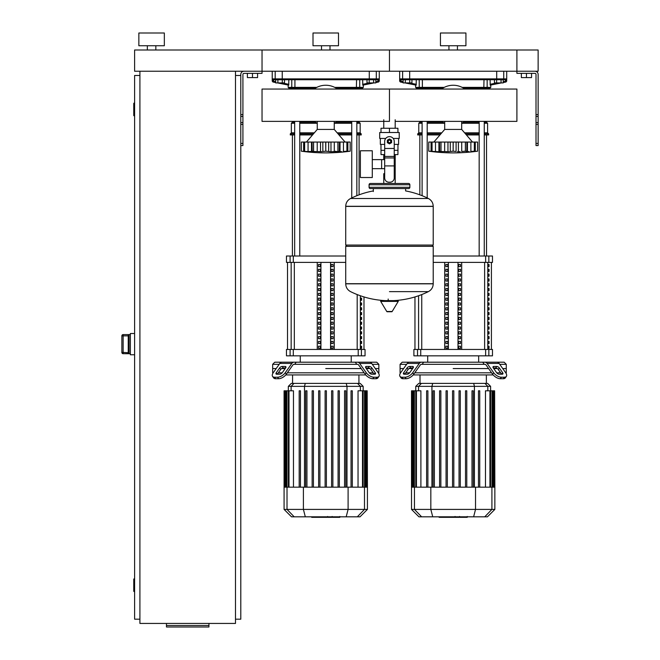 <?xml version="1.0" encoding="UTF-8"?>
<svg xmlns="http://www.w3.org/2000/svg" width="660" height="660" viewBox="0 0 660 660"><rect width="100%" height="100%" fill="white"/><g stroke="black" fill="none" stroke-linecap="round" stroke-linejoin="round"><path stroke-width="0.99" d="M538.139 143.443L538.139 74.415A3.184 3.184 0 0 0 534.955 71.23L516.904 71.23L538.139 71.23L538.139 49.995L516.904 49.995L516.904 73.351L534.955 73.351A1.064 1.064 0 0 1 536.011 74.415L536.011 145.563L538.139 145.563L538.139 143.443L536.011 143.443M521.359 73.351L521.359 77.599L531.556 77.599L531.556 73.351M526.457 73.351L526.457 77.599M240.801 143.443L240.801 74.415A3.184 3.184 0 0 1 243.986 71.23L516.904 71.23L516.904 49.995L389.466 49.995L389.466 71.23L389.466 49.995L262.036 49.995L262.036 73.351L243.986 73.351A1.064 1.064 0 0 0 242.921 74.415L242.921 145.563L240.801 145.563L240.801 143.443L242.921 143.443M257.573 73.351L257.573 77.599L247.385 77.599L247.385 73.351M252.483 73.351L252.483 77.599M501.055 82.912L503.258 82.912L503.258 79.728L501.055 79.728L501.055 82.912L496.642 82.912L496.642 79.728L494.431 79.728L494.431 82.912L496.642 82.912M373.626 82.912L375.829 82.912L375.829 79.728L373.626 79.728L373.626 82.912L369.204 82.912L369.204 79.728L367.001 79.728L367.001 82.912L369.204 82.912M409.728 82.912L411.939 82.912L411.939 79.728L409.728 79.728L409.728 82.912L405.314 82.912L405.314 79.728L403.103 79.728L403.103 82.912L405.314 82.912M282.298 82.912L284.501 82.912L284.501 79.728L282.298 79.728L282.298 82.912L277.885 82.912L277.885 79.728L275.674 79.728L275.674 82.912L277.885 82.912M139.912 71.23L139.912 623.436L235.488 623.436L235.488 71.23M235.488 75.479L240.801 75.479M235.488 619.187L240.801 619.187L240.801 145.563M134.607 591.574L134.178 591.574L134.178 578.828L134.607 578.828M134.178 578.828A0.421 0.421 0 0 0 133.757 579.257L133.757 591.154L133.757 579.257M134.178 591.574A0.421 0.421 0 0 1 133.757 591.154M134.607 115.83L134.178 115.83L134.178 103.084L134.607 103.084M134.178 103.084A0.421 0.421 0 0 0 133.757 103.513L133.757 115.409L133.757 103.513M134.178 115.83A0.421 0.421 0 0 1 133.757 115.409M133.757 103.933L133.757 114.98M139.912 75.479L134.607 75.479L134.607 619.187L139.912 619.187M133.757 579.678L133.757 590.725M208.939 625.523L208.939 627L166.46 627L166.46 625.523L208.939 625.523L208.939 623.436M166.46 623.436L166.46 625.523M128.23 335.453L128.23 352.696L123.139 352.415L123.139 353.694L129.079 353.694L128.23 352.696L128.23 335.602L129.079 334.603L123.139 334.587L121.861 335.866L123.139 335.874L123.139 334.603A1.27 1.27 180 0 0 121.861 335.874L121.861 352.415A1.27 1.27 0 0 0 123.139 353.694L130.358 353.702M123.139 334.587L130.358 334.587M134.607 333.523L130.358 333.523L130.358 354.766L134.607 354.766M395.183 119.757L395.183 128.255M395.183 154.588L395.183 173.704L394.243 173.704L395.183 173.704L395.183 183.472M383.757 119.757L383.757 128.255M383.757 154.588L383.757 159.621M384.689 173.704L383.757 173.704L384.689 173.704M372.289 168.671L384.689 168.671M372.289 159.621L381.628 159.621L381.628 168.671L381.628 159.621L384.689 159.621M360.393 164.15L360.393 177.523L372.289 177.523L372.289 150.769L360.393 150.769L360.393 164.15M385.729 138.451L379.698 138.451L379.698 132.503L399.234 132.503L399.234 138.451L393.212 138.451M394.243 154.588L397.93 154.588L397.963 150.34L394.243 150.34M387.766 141.421A1.7 1.7 0 0 0 389.466 143.121A1.7 1.7 0 0 0 391.165 141.421A1.7 1.7 0 0 0 389.466 139.722A1.7 1.7 0 0 0 387.766 141.421M388.195 141.421A1.27 1.27 0 0 1 389.466 140.143A1.27 1.27 0 0 1 390.745 141.421A1.27 1.27 0 0 1 389.466 142.692A1.27 1.27 0 0 1 388.195 141.421M391.594 142.651L389.466 143.872L387.346 142.651L387.346 140.192L389.466 138.971L391.594 140.192L391.594 142.651M394.243 165.916L394.243 177.952A4.249 4.249 0 0 1 390.002 182.201L388.938 182.201A4.249 4.249 0 0 1 384.689 177.952L384.689 165.916L394.243 165.916L394.243 141.421A4.777 4.777 0 0 0 389.466 136.645A4.777 4.777 0 0 0 384.689 141.421L384.689 165.916M384.689 150.34L380.977 150.34L380.977 144.392M381.01 150.34L381.01 154.588L384.689 154.588M384.689 144.392L380.333 144.392L380.333 138.451M398.599 138.451L398.599 144.392L394.243 144.392M381.01 132.503L381.01 128.255L397.93 128.255L397.93 132.503M389.466 132.503L389.466 128.255M433.216 206.299L345.716 206.299L433.216 206.415L345.716 206.415L345.716 245.066L433.216 245.066L433.216 206.299C433.084 202.777 431.467 200.17 428.365 198.495L350.575 198.495L428.365 198.495A87.928 87.928 0 0 0 405.611 190.913L405.611 188.57L408.581 188.57A1.27 1.27 0 0 0 409.86 187.3L409.86 184.75A1.27 1.27 0 0 0 408.581 183.472L370.351 183.472A1.27 1.27 0 0 0 369.08 184.75L409.86 184.75M373.329 191.54L373.329 188.57L370.351 188.57L408.581 188.57M431.945 245.066L433.216 246.337L433.216 283.717L345.716 283.717L433.216 283.833C433.084 287.356 431.467 289.954 428.365 291.637L389.466 291.637M433.216 246.337L345.716 246.337L345.716 283.833L433.216 283.833M388.195 299.013L388.195 300.605M381.166 300.605A0.528 0.528 0 0 0 380.713 301.405L386.768 311.495A0.528 0.528 0 0 0 387.222 311.751L391.718 311.751A0.528 0.528 0 0 0 392.172 311.495L398.227 301.405A0.528 0.528 0 0 0 397.765 300.605L381.166 300.605M345.716 246.337L346.995 245.066M383.757 183.472L383.757 173.704M409.86 187.3L369.08 187.3A1.27 1.27 0 0 0 370.351 188.57M155.843 45.746L155.843 49.995M147.345 45.746L147.345 49.995M164.34 33L164.34 45.746L138.856 45.746L138.856 33L164.34 33M134.607 49.995L262.036 49.995L262.036 71.23L134.607 71.23L134.607 49.995M395.183 121.374L516.904 121.374L516.904 89.05L389.466 89.05L389.466 121.374L262.036 121.374L262.036 89.05L389.466 89.05L389.466 121.374M461.678 121.374L461.678 129.426L444.691 129.426L433.859 142.057M473.69 151.66L476.223 151.363M469.079 151.66L466.76 151.478L467.453 151.734L466.76 151.478L466.892 142.057L467.453 142.057L467.453 151.734M460.202 151.66L457.446 151.701M449.452 151.66L439.609 151.478L440.938 151.189L440.938 142.057L439.478 142.057L439.609 151.478L438.916 151.734L428.761 151.189L428.761 142.057L432.011 142.057L432.011 151.189L432.581 151.478M446.16 151.66L446.869 151.701M437.291 151.66L437.984 151.701M429.355 151.264L430.138 151.363M432.68 151.66L433.174 151.701M432.053 151.189L432.053 142.057L438.916 142.057L438.916 151.734L439.609 151.478M438.916 142.057L439.478 142.057M441.004 151.189L441.004 142.057L447.959 142.057L447.959 151.734M453.148 151.189L450.277 151.478L450.277 142.057L453.148 142.057L453.148 151.189L453.222 142.057L458.403 142.057L458.403 151.734M447.959 142.057L450.277 142.057M456.093 142.057L456.093 151.478L453.222 151.189M465.366 151.189L461.719 151.478L461.719 142.057L465.366 142.057L465.366 151.189L465.432 142.057L466.892 142.057M458.403 142.057L461.719 142.057M466.76 151.478L465.432 151.189M474.317 151.189L470.877 151.478L470.877 142.057L474.317 142.057L474.317 151.189L474.317 142.057M467.453 142.057L470.877 142.057M474.358 142.057L477.609 142.057L477.609 151.189L472.618 151.718M472.675 151.693L473.789 151.478M428.761 142.057L428.761 151.189A176.401 176.401 0 0 0 477.609 151.189L477.609 142.057L477.609 151.189M464.904 121.374A19.965 19.965 0 0 1 461.678 123.28M444.691 123.28A19.965 19.965 0 0 1 441.466 121.374M427.202 89.05L427.202 88.217L441.474 88.217L441.474 89.042A19.965 19.965 0 0 1 464.904 89.05L464.896 88.217M334.249 121.374L334.249 129.426L317.254 129.426L306.421 142.057M345.238 151.693L346.921 151.189L346.921 142.057L350.179 142.057L350.179 151.189L345.238 151.734L348.793 151.363M341.641 151.66L339.331 151.478L340.015 151.734L339.331 151.478L339.463 142.057L340.015 142.057L340.015 151.734M332.772 151.66L336.031 151.272M328.663 142.057L328.663 151.478L325.792 151.189L325.792 142.057L330.974 142.057L330.974 151.734L328.663 151.478L330.008 151.701M322.022 151.66L312.18 151.478L313.508 151.189L313.508 142.057L312.04 142.057L312.18 151.478L308.063 151.478L311.487 151.734L311.487 142.057L312.04 142.057M318.73 151.66L319.44 151.701M306.265 151.734L301.331 151.189L303.641 151.478L303.641 142.057L304.582 142.057L304.582 151.189L306.265 151.693M305.25 151.66L305.737 151.701M301.331 142.057L301.331 151.189L301.331 142.057L303.641 142.057M304.623 151.189L304.623 142.057L308.063 142.057L308.063 151.478L305.151 151.478M308.063 142.057L311.487 142.057M312.18 151.478L311.487 151.734M313.574 151.189L313.574 142.057L320.529 142.057L320.529 151.734M325.71 151.189L322.839 151.478L322.839 142.057L325.71 142.057L325.792 151.189M320.529 142.057L322.839 142.057M339.331 151.478L330.974 151.734M330.974 142.057L337.928 142.057L337.928 151.189M338.002 151.189L338.002 142.057L339.463 142.057M346.888 151.189L343.447 151.478L343.447 142.057L346.888 142.057L346.921 151.189L346.351 151.478M340.015 142.057L343.447 142.057M337.474 121.374A19.965 19.965 0 0 1 334.249 123.28M317.254 123.28A19.965 19.965 0 0 1 314.036 121.374M299.764 89.05L299.764 88.217L314.045 88.217L314.045 89.042A19.965 19.965 0 0 1 337.474 89.05L337.466 88.217M467.057 517.324L460.103 517.324M466.736 517.324L466.736 516.813M459.079 516.813L459.079 517.324L455.07 517.324L455.128 516.813M456.935 517.324L456.935 516.813M452.026 516.813L452.026 517.324L454.633 517.324L454.633 516.813M452.026 517.324L439.114 517.324L439.114 516.813M441.326 517.324L441.326 516.813M441.68 517.324L441.68 516.813M444.46 517.324L444.46 516.813M446.143 517.324L446.143 516.813M446.869 517.324L446.869 516.813M449.023 517.324L449.023 516.813M339.628 517.324L332.673 517.324M339.306 517.324L339.306 516.813M331.642 516.813L331.642 517.324L327.64 517.324L327.69 516.813M329.497 517.324L329.497 516.813M324.596 516.813L324.596 517.324L327.203 517.324L327.203 516.813M324.596 517.324L311.685 517.324L311.685 516.813M313.896 517.324L313.896 516.813M314.251 517.324L314.251 516.813M317.031 517.324L317.031 516.813M318.706 517.324L318.706 516.813M319.44 517.324L319.44 516.813M321.593 517.324L321.593 516.813M499.736 364.32L506.278 364.32L506.278 368.569L502.747 368.569L506.278 368.569L506.278 372.817L505.741 372.817M422.128 364.32L421.385 364.32A2.12 1.502 90 0 0 420.329 364.947L413.77 374.212L412.714 372.71L419.265 363.445A4.249 3.003 -90 0 1 421.385 362.2L423.654 362.2L422.128 364.32L484.242 364.32L482.716 362.2L504.157 362.2L506.278 364.32M453.181 368.569L488.606 368.569L453.181 368.569M493.73 368.569L497.335 368.569L493.73 368.569M493.73 366.448L496.733 366.448A2.12 1.064 -144.7 0 1 499.298 367.95L502.664 372.71A2.12 1.064 -144.7 0 1 502.904 373.939A2.12 1.064 -144.7 0 1 502.227 374.212L499.224 374.212A2.12 1.064 -144.7 0 1 496.658 372.71L493.292 367.95A2.12 1.064 -144.7 0 1 493.061 366.721A2.12 1.064 -144.7 0 1 493.73 366.448L493.028 367.447M502.664 372.71L501.608 374.212L498.234 369.451A2.12 1.064 35.3 0 0 495.677 367.95L493.292 367.95M409.629 366.448L412.632 366.448A2.12 1.064 144.7 0 1 413.308 366.721A2.12 1.064 144.7 0 1 413.077 367.95L410.693 367.95A2.12 1.064 -35.3 0 0 408.127 369.451L404.761 374.212L403.697 372.71L407.072 367.95A2.12 1.064 144.7 0 1 409.629 366.448L410.693 367.95M413.077 367.95L409.703 372.71A2.12 1.064 144.7 0 1 407.146 374.212L404.143 374.212A2.12 1.064 144.7 0 1 403.466 373.939A2.12 1.064 144.7 0 1 403.697 372.71M484.976 364.32A2.12 1.502 -90 0 1 486.04 364.947A2.12 1.502 -90 0 0 484.976 364.32L484.242 364.32M505.304 377.891L506.368 376.39A6.369 3.184 -144.7 0 1 504.356 377.215L503.291 378.716A6.369 3.184 35.3 0 0 505.304 377.891M506.368 376.39A6.369 3.184 -144.7 0 0 505.667 372.71L499.117 363.445A4.249 3.003 -90 0 0 496.996 362.2L484.976 362.2A4.249 3.003 90 0 1 487.105 363.445L493.655 372.71L492.591 374.212L486.04 364.947M492.591 374.212A6.369 3.184 35.3 0 0 500.288 378.716L501.344 377.215A6.369 3.184 -144.7 0 1 493.655 372.71M501.344 377.215L504.356 377.215M500.288 378.716L503.291 378.716M421.385 362.2L409.373 362.2A4.249 3.003 90 0 0 407.253 363.445L400.694 372.71A6.369 3.184 144.7 0 0 400.001 376.39L401.065 377.891A6.369 3.184 -35.3 0 0 403.078 378.716L406.082 378.716A6.369 3.184 -35.3 0 0 413.77 374.212M403.078 378.716L402.014 377.215A6.369 3.184 144.7 0 1 400.001 376.39M402.014 377.215L405.017 377.215L406.082 378.716M412.714 372.71A6.369 3.184 144.7 0 1 405.017 377.215M411.634 362.2L402.212 362.2L400.084 364.32L406.626 364.32M482.716 362.2L423.654 362.2M400.62 372.817L400.084 372.817L400.084 368.569L403.623 368.569L400.084 368.569L400.084 364.32M409.035 368.569L412.632 368.569L409.035 368.569M500.618 372.817L496.741 372.817M491.609 372.817L414.76 372.817M409.629 372.817L405.751 372.817M413.201 374.938L493.168 374.938M421.418 383.394L418.729 383.394L415.759 386.356L490.603 386.356L487.641 383.394L421.418 383.394L418.555 386.356L418.555 390.811M433.1 390.811L433.1 487.162L433.1 390.811L434.379 390.811L434.379 487.162M439.585 390.811L439.585 487.162L439.585 390.811L440.855 390.811L440.855 487.162M446.061 390.811L446.061 487.162L446.061 390.811L447.34 390.811L447.34 487.162M452.545 487.162L452.545 390.811L452.545 487.162M460.3 390.811L460.3 487.162L460.3 390.811L459.03 390.811L459.03 487.162M471.991 390.811L471.991 487.162L471.991 390.811L473.269 390.811L473.269 487.162L473.269 390.811M416.435 487.162L416.435 390.811L420.898 390.811L420.898 487.162M426.616 390.811L426.616 487.162L426.616 390.811L427.894 390.811L427.894 487.162M494.851 509.404L411.51 509.404L418.927 516.813L487.443 516.813L494.851 509.404L494.851 487.162L411.51 487.162L411.51 390.811L416.435 390.811M453.824 487.162L453.824 390.811L452.545 390.811M479.746 487.162L479.746 390.811L478.475 390.811L478.475 487.162L478.475 390.811M466.785 487.162L466.785 390.811L465.514 390.811L465.514 487.162M485.471 487.162L485.471 390.811L494.612 390.811L494.612 487.162M494.851 487.162L494.612 390.811M372.306 364.32L378.848 364.32L378.848 368.569L375.309 368.569L378.848 368.569L378.848 372.817L378.312 372.817M294.698 364.32L293.956 364.32A2.12 1.502 90 0 0 292.891 364.947L286.341 374.212L285.277 372.71L291.835 363.445A4.249 3.003 -90 0 1 293.956 362.2L296.224 362.2L294.698 364.32L356.804 364.32L355.286 362.2L376.728 362.2L378.848 364.32M325.751 368.569L361.177 368.569L325.751 368.569M366.3 368.569L369.897 368.569L366.3 368.569M366.3 366.448L369.303 366.448A2.12 1.064 -144.7 0 1 371.869 367.95L375.235 372.71A2.12 1.064 -144.7 0 1 375.466 373.939A2.12 1.064 -144.7 0 1 374.798 374.212L371.795 374.212A2.12 1.064 -144.7 0 1 369.229 372.71L365.863 367.95A2.12 1.064 -144.7 0 1 365.632 366.721A2.12 1.064 -144.7 0 1 366.3 366.448L365.59 367.447M375.235 372.71L374.171 374.212L370.804 369.451A2.12 1.064 35.3 0 0 368.239 367.95L365.863 367.95M282.2 366.448L285.202 366.448A2.12 1.064 144.7 0 1 285.879 366.721A2.12 1.064 144.7 0 1 285.64 367.95L283.264 367.95A2.12 1.064 -35.3 0 0 280.698 369.451L277.332 374.212L276.268 372.71L279.634 367.95A2.12 1.064 144.7 0 1 282.2 366.448L283.264 367.95M285.64 367.95L282.274 372.71A2.12 1.064 144.7 0 1 279.708 374.212L276.705 374.212A2.12 1.064 144.7 0 1 276.037 373.939A2.12 1.064 144.7 0 1 276.268 372.71M357.547 364.32A2.12 1.502 -90 0 1 358.611 364.947A2.12 1.502 -90 0 0 357.547 364.32L356.804 364.32M365.161 374.212A6.369 3.184 35.3 0 0 372.85 378.716L375.862 378.716A6.369 3.184 35.3 0 0 377.875 377.891L378.939 376.39A6.369 3.184 -144.7 0 0 378.238 372.71L371.687 363.445A4.249 3.003 -90 0 0 369.559 362.2L357.547 362.2A4.249 3.003 90 0 1 359.675 363.445L366.226 372.71L365.161 374.212L358.611 364.947M372.85 378.716L373.915 377.215A6.369 3.184 -144.7 0 1 366.226 372.71M373.915 377.215L376.918 377.215L375.862 378.716M378.939 376.39A6.369 3.184 -144.7 0 1 376.918 377.215M293.956 362.2L281.944 362.2A4.249 3.003 90 0 0 279.815 363.445L273.265 372.71A6.369 3.184 144.7 0 0 272.572 376.39L273.628 377.891A6.369 3.184 -35.3 0 0 275.649 378.716L278.652 378.716A6.369 3.184 -35.3 0 0 286.341 374.212M275.649 378.716L274.585 377.215A6.369 3.184 144.7 0 1 272.572 376.39L273.628 377.891M274.585 377.215L277.588 377.215L278.652 378.716M285.277 372.71A6.369 3.184 144.7 0 1 277.588 377.215M284.204 362.2L274.783 362.2L272.654 364.32L279.197 364.32M355.286 362.2L296.224 362.2M273.19 372.817L272.654 372.817L272.654 368.569L276.193 368.569L272.654 368.569L272.654 364.32M281.605 368.569L285.202 368.569L281.605 368.569M373.189 372.817L369.311 372.817M364.18 372.817L287.331 372.817M282.2 372.817L278.314 372.817M285.763 374.938L365.739 374.938M293.989 383.394L291.291 383.394L288.329 386.356L363.173 386.356L360.212 383.394L293.989 383.394L291.118 386.356L291.118 390.811M305.671 390.811L305.671 487.162L305.671 390.811L306.941 390.811L306.941 487.162M312.147 390.811L312.147 487.162L312.147 390.811L313.426 390.811L313.426 487.162M318.632 390.811L318.632 487.162L318.632 390.811L319.91 390.811L319.91 487.162M325.116 487.162L325.116 390.811L325.116 487.162M288.998 487.162L288.998 390.811L293.469 390.811L293.469 487.162M299.186 390.811L299.186 487.162L299.186 390.811L300.465 390.811L300.465 487.162M367.422 509.404L284.08 509.404L291.497 516.813L360.013 516.813L367.422 509.404L367.422 487.162L284.08 487.162L284.08 390.811L288.998 390.811M326.387 487.162L326.387 390.811L325.116 390.811M352.316 487.162L352.316 390.811L351.046 390.811L351.046 487.162M339.355 487.162L339.355 390.811L338.077 390.811L338.077 487.162M332.871 487.162L332.871 390.811L331.6 390.811L331.6 487.162M345.832 487.162L345.832 390.811L344.561 390.811L344.561 487.162M358.042 487.162L358.042 390.811L367.174 390.811L367.174 487.162M367.422 487.162L367.174 390.811M489.043 346.211L489.043 348.34L488.4 348.34L488.4 346.211L489.043 346.211M489.043 341.41L489.043 343.53L488.4 343.53L488.4 341.41L489.043 341.41M489.043 336.6L489.043 338.72L488.4 338.72L488.4 336.6L489.043 336.6M489.043 331.79L489.043 333.919L488.4 333.919L488.4 331.79L489.043 331.79M489.043 326.989L489.043 329.109L488.4 329.109L488.4 326.989L489.043 326.989M489.043 322.179L489.043 324.308L488.4 324.308L488.4 322.179L489.043 322.179M489.043 317.377L489.043 319.498L488.4 319.498L488.4 317.377L489.043 317.377M489.043 312.568L489.043 314.688L488.4 314.688L488.4 312.568L489.043 312.568M489.043 307.758L489.043 309.887L488.4 309.887L488.4 307.758L489.043 307.758M489.043 302.957L489.043 305.077L488.4 305.077L488.4 302.957L489.043 302.957M489.043 298.147L489.043 300.267L488.4 300.267L488.4 298.147L489.043 298.147M489.043 293.337L489.043 295.465L488.4 295.465L488.4 293.337L489.043 293.337M489.043 288.536L489.043 290.656L488.4 290.656L488.4 288.536L489.043 288.536M489.043 283.726L489.043 285.854L488.4 285.854L488.4 283.726L489.043 283.726M489.043 278.924L489.043 281.045L488.4 281.045L488.4 278.924L489.043 278.924M489.043 274.114L489.043 276.235L488.4 276.235L488.4 274.114L489.043 274.114M489.043 269.305L489.043 271.433L488.4 271.433L488.4 269.305L489.043 269.305M489.043 264.503L489.043 266.623L488.4 266.623L488.4 264.503L489.043 264.503M361.606 346.211L361.606 348.34L360.971 348.34L360.971 346.211L361.606 346.211M361.606 341.41L361.606 343.53L360.971 343.53L360.971 341.41L361.606 341.41M361.606 336.6L361.606 338.72L360.971 338.72L360.971 336.6L361.606 336.6M361.606 331.79L361.606 333.919L360.971 333.919L360.971 331.79L361.606 331.79M361.606 326.989L361.606 329.109L360.971 329.109L360.971 326.989L361.606 326.989M361.606 322.179L361.606 324.308L360.971 324.308L360.971 322.179L361.606 322.179M361.606 317.377L361.606 319.498L360.971 319.498L360.971 317.377L361.606 317.377M361.606 312.568L361.606 314.688L360.971 314.688L360.971 312.568L361.606 312.568M361.606 307.758L361.606 309.887L360.971 309.887L360.971 307.758L361.606 307.758M361.606 302.957L361.606 305.077L360.971 305.077L360.971 302.957L361.606 302.957M361.606 298.147L361.606 300.267L360.971 300.267L360.971 298.147L361.606 298.147M458.617 348.34L458.617 346.211L460.457 346.211L460.457 348.34L458.617 348.34L460.457 348.34M458.617 346.211L460.457 346.211M445.912 346.211L447.752 346.211L447.752 348.34L445.912 348.34L445.912 346.211L447.752 346.211M445.912 348.34L447.752 348.34M458.617 343.53L458.617 341.41L460.457 341.41L460.457 343.53L458.617 343.53L460.457 343.53M458.617 341.41L460.457 341.41M445.912 341.41L447.752 341.41L447.752 343.53L445.912 343.53L445.912 341.41L447.752 341.41M445.912 343.53L447.752 343.53M458.617 338.72L458.617 336.6L460.457 336.6L460.457 338.72L458.617 338.72L460.457 338.72M458.617 336.6L460.457 336.6M445.912 336.6L447.752 336.6L447.752 338.72L445.912 338.72L445.912 336.6L447.752 336.6M445.912 338.72L447.752 338.72M458.617 333.919L458.617 331.79L460.457 331.79L460.457 333.919L458.617 333.919L460.457 333.919M458.617 331.79L460.457 331.79M445.912 331.79L447.752 331.79L447.752 333.919L445.912 333.919L445.912 331.79L447.752 331.79M445.912 333.919L447.752 333.919M458.617 329.109L458.617 326.989L460.457 326.989L460.457 329.109L458.617 329.109L460.457 329.109M458.617 326.989L460.457 326.989M445.912 326.989L447.752 326.989L447.752 329.109L445.912 329.109L445.912 326.989L447.752 326.989M445.912 329.109L447.752 329.109M458.617 324.308L458.617 322.179L460.457 322.179L460.457 324.308L458.617 324.308L460.457 324.308M458.617 322.179L460.457 322.179M445.912 322.179L447.752 322.179L447.752 324.308L445.912 324.308L445.912 322.179L447.752 322.179M445.912 324.308L447.752 324.308M458.617 319.498L458.617 317.377L460.457 317.377L460.457 319.498L458.617 319.498L460.457 319.498M458.617 317.377L460.457 317.377M445.912 317.377L447.752 317.377L447.752 319.498L445.912 319.498L445.912 317.377L447.752 317.377M445.912 319.498L447.752 319.498M458.617 314.688L458.617 312.568L460.457 312.568L460.457 314.688L458.617 314.688L460.457 314.688M458.617 312.568L460.457 312.568M445.912 312.568L447.752 312.568L447.752 314.688L445.912 314.688L445.912 312.568L447.752 312.568M445.912 314.688L447.752 314.688M458.617 309.887L458.617 307.758L460.457 307.758L460.457 309.887L458.617 309.887L460.457 309.887M458.617 307.758L460.457 307.758M445.912 307.758L447.752 307.758L447.752 309.887L445.912 309.887L445.912 307.758L447.752 307.758M445.912 309.887L447.752 309.887M458.617 305.077L458.617 302.957L460.457 302.957L460.457 305.077L458.617 305.077L460.457 305.077M458.617 302.957L460.457 302.957M445.912 302.957L447.752 302.957L447.752 305.077L445.912 305.077L445.912 302.957L447.752 302.957M445.912 305.077L447.752 305.077M458.617 300.267L458.617 298.147L460.457 298.147L460.457 300.267L458.617 300.267L460.457 300.267M458.617 298.147L460.457 298.147M445.912 298.147L447.752 298.147L447.752 300.267L445.912 300.267L445.912 298.147L447.752 298.147M445.912 300.267L447.752 300.267M458.617 295.465L458.617 293.337L460.457 293.337L460.457 295.465L458.617 295.465L460.457 295.465M458.617 293.337L460.457 293.337M445.912 293.337L447.752 293.337L447.752 295.465L445.912 295.465L445.912 293.337L447.752 293.337M445.912 295.465L447.752 295.465M458.617 290.656L458.617 288.536L460.457 288.536L460.457 290.656L458.617 290.656L460.457 290.656M458.617 288.536L460.457 288.536M445.912 288.536L447.752 288.536L447.752 290.656L445.912 290.656L445.912 288.536L447.752 288.536M445.912 290.656L447.752 290.656M458.617 285.854L458.617 283.726L460.457 283.726L460.457 285.854L458.617 285.854L460.457 285.854M458.617 283.726L460.457 283.726M445.912 283.726L447.752 283.726L447.752 285.854L445.912 285.854L445.912 283.726L447.752 283.726M445.912 285.854L447.752 285.854M458.617 281.045L458.617 278.924L460.457 278.924L460.457 281.045L458.617 281.045L460.457 281.045M458.617 278.924L460.457 278.924M445.912 278.924L447.752 278.924L447.752 281.045L445.912 281.045L445.912 278.924L447.752 278.924M445.912 281.045L447.752 281.045M458.617 276.235L458.617 274.114L460.457 274.114L460.457 276.235L458.617 276.235L460.457 276.235M458.617 274.114L460.457 274.114M445.912 274.114L447.752 274.114L447.752 276.235L445.912 276.235L445.912 274.114L447.752 274.114M445.912 276.235L447.752 276.235M458.617 271.433L458.617 269.305L460.457 269.305L460.457 271.433L458.617 271.433L460.457 271.433M458.617 269.305L460.457 269.305M445.912 269.305L447.752 269.305L447.752 271.433L445.912 271.433L445.912 269.305L447.752 269.305M445.912 271.433L447.752 271.433M458.617 266.623L458.617 264.503L460.457 264.503L460.457 266.623L458.617 266.623L460.457 266.623M445.912 266.623L445.912 264.503L447.752 264.503L447.752 266.623L445.912 266.623L447.752 266.623M458.617 264.503L460.457 264.503M445.912 264.503L447.752 264.503M457.999 262.375L457.999 349.453M448.371 262.375L448.371 349.453M444.691 262.375L444.691 349.453M461.678 262.375L461.678 349.453M433.216 262.375L492.476 262.375L492.476 256.006L433.216 256.006M417.524 349.453L413.894 349.453L413.894 355.831L420.733 355.831L420.733 349.453L417.524 349.453L417.524 355.831M485.636 349.453L485.636 355.831L492.476 355.831L492.476 349.453L420.733 349.453M485.636 355.831L420.733 355.831M331.18 348.34L331.18 346.211L333.019 346.211L333.019 348.34L331.18 348.34L333.019 348.34M331.18 346.211L333.019 346.211M318.483 346.211L320.323 346.211L320.323 348.34L318.483 348.34L318.483 346.211L320.323 346.211M318.483 348.34L320.323 348.34M331.18 343.53L331.18 341.41L333.019 341.41L333.019 343.53L331.18 343.53L333.019 343.53M331.18 341.41L333.019 341.41M318.483 341.41L320.323 341.41L320.323 343.53L318.483 343.53L318.483 341.41L320.323 341.41M318.483 343.53L320.323 343.53M331.18 338.72L331.18 336.6L333.019 336.6L333.019 338.72L331.18 338.72L333.019 338.72M331.18 336.6L333.019 336.6M318.483 336.6L320.323 336.6L320.323 338.72L318.483 338.72L318.483 336.6L320.323 336.6M318.483 338.72L320.323 338.72M331.18 333.919L331.18 331.79L333.019 331.79L333.019 333.919L331.18 333.919L333.019 333.919M331.18 331.79L333.019 331.79M318.483 331.79L320.323 331.79L320.323 333.919L318.483 333.919L318.483 331.79L320.323 331.79M318.483 333.919L320.323 333.919M331.18 329.109L331.18 326.989L333.019 326.989L333.019 329.109L331.18 329.109L333.019 329.109M331.18 326.989L333.019 326.989M318.483 326.989L320.323 326.989L320.323 329.109L318.483 329.109L318.483 326.989L320.323 326.989M318.483 329.109L320.323 329.109M331.18 324.308L331.18 322.179L333.019 322.179L333.019 324.308L331.18 324.308L333.019 324.308M331.18 322.179L333.019 322.179M318.483 322.179L320.323 322.179L320.323 324.308L318.483 324.308L318.483 322.179L320.323 322.179M318.483 324.308L320.323 324.308M331.18 319.498L331.18 317.377L333.019 317.377L333.019 319.498L331.18 319.498L333.019 319.498M331.18 317.377L333.019 317.377M318.483 317.377L320.323 317.377L320.323 319.498L318.483 319.498L318.483 317.377L320.323 317.377M318.483 319.498L320.323 319.498M331.18 314.688L331.18 312.568L333.019 312.568L333.019 314.688L331.18 314.688L333.019 314.688M331.18 312.568L333.019 312.568M318.483 312.568L320.323 312.568L320.323 314.688L318.483 314.688L318.483 312.568L320.323 312.568M318.483 314.688L320.323 314.688M331.18 309.887L331.18 307.758L333.019 307.758L333.019 309.887L331.18 309.887L333.019 309.887M331.18 307.758L333.019 307.758M318.483 307.758L320.323 307.758L320.323 309.887L318.483 309.887L318.483 307.758L320.323 307.758M318.483 309.887L320.323 309.887M331.18 305.077L331.18 302.957L333.019 302.957L333.019 305.077L331.18 305.077L333.019 305.077M331.18 302.957L333.019 302.957M318.483 302.957L320.323 302.957L320.323 305.077L318.483 305.077L318.483 302.957L320.323 302.957M318.483 305.077L320.323 305.077M331.18 300.267L331.18 298.147L333.019 298.147L333.019 300.267L331.18 300.267L333.019 300.267M331.18 298.147L333.019 298.147M318.483 298.147L320.323 298.147L320.323 300.267L318.483 300.267L318.483 298.147L320.323 298.147M318.483 300.267L320.323 300.267M331.18 295.465L331.18 293.337L333.019 293.337L333.019 295.465L331.18 295.465L333.019 295.465M331.18 293.337L333.019 293.337M318.483 293.337L320.323 293.337L320.323 295.465L318.483 295.465L318.483 293.337L320.323 293.337M318.483 295.465L320.323 295.465M331.18 290.656L331.18 288.536L333.019 288.536L333.019 290.656L331.18 290.656L333.019 290.656M331.18 288.536L333.019 288.536M318.483 288.536L320.323 288.536L320.323 290.656L318.483 290.656L318.483 288.536L320.323 288.536M318.483 290.656L320.323 290.656M331.18 285.854L331.18 283.726L333.019 283.726L333.019 285.854L331.18 285.854L333.019 285.854M331.18 283.726L333.019 283.726M318.483 283.726L320.323 283.726L320.323 285.854L318.483 285.854L318.483 283.726L320.323 283.726M318.483 285.854L320.323 285.854M331.18 281.045L331.18 278.924L333.019 278.924L333.019 281.045L331.18 281.045L333.019 281.045M331.18 278.924L333.019 278.924M318.483 278.924L320.323 278.924L320.323 281.045L318.483 281.045L318.483 278.924L320.323 278.924M318.483 281.045L320.323 281.045M331.18 276.235L331.18 274.114L333.019 274.114L333.019 276.235L331.18 276.235L333.019 276.235M331.18 274.114L333.019 274.114M318.483 274.114L320.323 274.114L320.323 276.235L318.483 276.235L318.483 274.114L320.323 274.114M318.483 276.235L320.323 276.235M331.18 271.433L331.18 269.305L333.019 269.305L333.019 271.433L331.18 271.433L333.019 271.433M331.18 269.305L333.019 269.305M318.483 269.305L320.323 269.305L320.323 271.433L318.483 271.433L318.483 269.305L320.323 269.305M318.483 271.433L320.323 271.433M331.18 266.623L331.18 264.503L333.019 264.503L333.019 266.623L331.18 266.623L333.019 266.623M318.483 266.623L318.483 264.503L320.323 264.503L320.323 266.623L318.483 266.623L320.323 266.623M331.18 264.503L333.019 264.503M318.483 264.503L320.323 264.503M330.569 262.375L330.569 349.453M320.933 262.375L320.933 349.453M317.254 262.375L317.254 349.453M334.249 262.375L334.249 349.453M345.716 256.006L286.465 256.006L286.465 262.375L345.716 262.375M290.095 349.453L286.465 349.453L286.465 355.831L293.296 355.831L293.296 349.453L290.095 349.453L290.095 355.831M358.207 349.453L358.207 355.831L365.046 355.831L365.046 349.453L293.296 349.453M358.207 355.831L293.296 355.831M419.842 194.832L419.842 134.945M486.527 256.006L486.527 134.945M424.652 88.217L419.842 88.217L419.842 89.05M463.666 88.217L483.813 88.217L479.168 88.217L479.168 89.05M479.168 121.374L479.168 256.006M484.267 88.217L484.267 89.05M484.267 121.374L484.267 256.006M292.405 256.006L292.405 134.945M359.098 194.832L359.098 134.945M297.214 88.217L292.405 88.217L292.405 89.05M336.237 88.217L356.375 88.217L351.739 88.217L351.739 89.05M351.739 121.374L351.739 197.926M356.837 88.217L356.837 89.05M356.837 121.374L356.837 195.698M422.103 132.825L418.778 132.825L418.778 123.263L419.842 122.199L422.103 122.199M427.202 122.199L442.703 122.199M418.778 123.263L422.103 123.263M427.202 123.263L444.659 123.263M427.202 132.825L441.779 132.825M418.778 132.825L417.714 133.881L422.103 133.881M427.202 133.881L440.863 133.881M417.714 133.881L417.714 134.945L422.103 134.945M427.202 134.945L439.956 134.945M486.742 89.05L486.742 88.217M486.255 89.05L486.255 88.217M463.666 122.199L479.168 122.199M484.267 122.199L486.527 122.199L486.527 121.374M466.414 134.945L479.168 134.945M484.267 134.945L488.656 134.945L488.656 133.881L484.267 133.881M465.506 133.881L479.168 133.881M464.59 132.825L479.168 132.825M484.267 132.825L487.591 132.825L488.656 133.881M461.711 123.263L479.168 123.263M484.267 123.263L487.591 123.263L487.591 132.825M294.673 132.825L291.349 132.825L291.349 123.263L292.405 122.199L294.673 122.199M299.764 122.199L315.274 122.199M291.349 123.263L294.673 123.263M299.764 123.263L317.229 123.263M299.764 132.825L314.341 132.825M291.349 132.825L290.284 133.881L294.673 133.881M299.764 133.881L313.434 133.881M290.284 133.881L290.284 134.945L294.673 134.945M299.764 134.945L312.526 134.945M359.312 89.05L359.312 88.217M358.825 89.05L358.825 88.217M336.237 122.199L351.739 122.199M356.837 122.199L359.098 122.199L359.098 121.374M338.984 134.945L351.739 134.945M356.837 134.945L361.218 134.945L361.218 133.881L356.837 133.881M338.068 133.881L351.739 133.881M337.161 132.825L351.739 132.825M356.837 132.825L360.162 132.825L361.218 133.881M334.274 123.263L351.739 123.263M356.837 123.263L360.162 123.263L360.162 132.825M403.458 79.728A0.85 0.833 -90 0 1 402.625 78.878L400.183 78.878L401.099 79.728L505.337 79.72L505.51 82.087A0.85 0.85 -101.3 0 0 506.187 81.254L506.187 78.878L505.337 79.72M401.099 79.728L403.103 79.728M411.939 79.728L416.254 79.728L416.171 85.148L404.976 82.912L416.171 85.148M497.062 82.912L490.116 84.299L490.198 85.148L490.116 79.728L494.431 79.728M503.258 79.728L505.271 79.728M506.707 71.23L506.707 81.155L503.258 81.675M490.776 85.033L501.394 82.912L490.776 85.033L490.776 87.368L462.148 87.368M505.51 82.087L503.258 82.541L506.022 81.988L506.707 81.155M400.183 78.878L400.183 81.254A0.85 0.85 101.3 0 0 400.859 82.087L401.024 81.254L399.663 81.155L400.348 81.988L403.103 82.541L400.859 82.087M416.196 85.115L416.254 84.299L409.307 82.912M419.215 79.728L419.215 87.368L415.594 87.368L416.443 88.217L442.703 88.217M484.011 79.728L483.813 88.217L489.926 88.217L490.776 87.368M276.028 79.728A0.85 0.833 -90 0 1 275.195 78.878L272.745 78.878L273.669 79.728L377.908 79.72L378.073 82.087A0.85 0.85 -101.3 0 0 378.757 81.254L378.757 78.878L377.908 79.72M273.669 79.728L275.674 79.728M284.501 79.728L288.824 79.728L288.742 85.148L288.824 84.299L281.87 82.912M362.769 85.148L373.964 82.912L362.769 85.148L362.686 79.728L367.001 79.728M375.829 79.728L377.834 79.728M379.277 71.23L379.277 81.155L375.829 81.675M378.073 82.087L375.829 82.541L378.592 81.988L379.277 81.155M272.745 78.878L272.745 81.254A0.85 0.85 101.3 0 0 273.43 82.087L273.595 81.254L272.233 81.155L272.91 81.988L275.674 82.541M277.538 82.912L288.742 85.148L288.156 85.033L288.156 87.368L289.006 88.217L315.274 88.217M356.573 79.728L356.375 88.217L362.497 88.217L363.346 87.368L334.711 87.368M457.43 45.746L457.43 49.995M448.94 45.746L448.94 49.995M465.927 33L465.927 45.746L440.443 45.746L440.443 33L465.927 33M330 45.746L330 49.995M321.502 45.746L321.502 49.995M338.498 33L338.498 45.746L313.005 45.746L313.005 33L338.498 33M538.139 114.601L536.011 114.601M538.139 116.44L536.011 116.44M538.139 122.579L536.011 122.579M538.139 124.41L536.011 124.41M240.801 114.601L242.921 114.601M240.801 116.44L242.921 116.44M240.801 122.579L242.921 122.579M240.801 124.41L242.921 124.41M129.079 353.694L129.079 334.603M128.23 335.874L123.139 335.874L123.139 352.415L121.861 352.415M384.689 148.475L394.243 148.475M384.689 156.436L394.243 156.436M384.689 157.954L394.243 157.954M386.768 311.495L392.172 311.495M380.713 301.405L398.227 301.405M431.071 142.057L431.071 151.478M435.493 142.057L435.493 151.478M444.65 142.057L444.65 151.478M475.291 142.057L475.291 151.478M317.221 142.057L317.221 151.478M334.29 142.057L334.29 151.478M347.861 142.057L347.861 151.478M459.781 517.324L459.781 516.813M461.406 517.324L461.406 516.813M464.269 517.324L464.269 516.813M453.329 517.324L453.329 516.813M451.869 517.324L451.869 516.813M332.351 517.324L332.351 516.813M333.976 517.324L333.976 516.813M336.839 517.324L336.839 516.813M325.9 517.324L325.9 516.813M324.431 517.324L324.431 516.813M495.677 367.95L496.733 366.448M498.234 369.451L499.298 367.95M413.341 367.447L412.632 366.448M408.127 369.451L407.072 367.95M487.105 363.445L499.117 363.445M407.253 363.445L419.265 363.445M431.929 487.162L431.929 386.356L432.696 383.394M474.433 487.162L474.433 386.356L473.674 383.394M484.952 383.394L487.814 386.356L487.814 390.811M414.381 487.162L414.381 390.811M412.393 487.162L412.393 390.811M413.135 487.162L413.135 390.811M491.989 487.162L491.989 390.811M489.934 487.162L489.934 390.811M493.969 487.162L493.969 390.811M493.234 487.162L493.234 390.811M491.914 487.162L491.914 509.404L484.754 516.813M475.53 487.162L475.53 509.404L473.616 516.813M421.608 516.813L414.447 509.404L414.447 487.162M430.832 487.162L430.832 509.404L432.745 516.813M368.239 367.95L369.303 366.448M370.804 369.451L371.869 367.95M285.912 367.447L285.202 366.448M280.698 369.451L279.634 367.95M359.675 363.445L371.687 363.445M279.815 363.445L291.835 363.445M304.499 487.162L304.499 386.356L305.266 383.394M347.003 487.162L347.003 386.356L346.236 383.394M357.522 383.394L360.385 386.356L360.385 390.811M286.951 487.162L286.951 390.811M284.963 487.162L284.963 390.811M285.706 487.162L285.706 390.811M364.551 487.162L364.551 390.811M362.505 487.162L362.505 390.811M366.539 487.162L366.539 390.811M365.805 487.162L365.805 390.811M364.485 487.162L364.485 509.404L357.324 516.813M348.1 487.162L348.1 509.404L346.186 516.813M294.178 516.813L287.017 509.404L287.017 487.162M303.402 487.162L303.402 509.404L305.316 516.813M487.789 349.453L487.789 262.375M484.621 262.375L484.621 349.453M421.748 349.453L421.748 294.566M418.58 295.754L418.58 349.453M360.352 349.453L360.352 295.754M357.184 294.566L357.184 349.453M294.319 349.453L294.319 262.375M291.151 262.375L291.151 349.453M488.837 355.831L488.837 349.453M488.837 262.375L488.837 256.006M485.636 256.006L485.636 262.375M361.408 355.831L361.408 349.453M293.296 262.375L293.296 256.006M290.095 256.006L290.095 262.375M409.802 79.728L409.67 78.878L402.625 78.878L402.625 71.23M496.567 79.728L496.699 78.878L409.67 78.878L409.67 71.23M502.912 79.728A0.85 0.833 -90 0 0 503.745 78.878L496.699 78.878L496.699 71.23M506.187 78.878L503.745 78.878L503.745 71.23M486.329 88.217A0.85 0.825 -90 0 0 487.154 87.368L487.154 79.728M444.221 87.368L422.359 87.368L422.359 79.728M422.557 88.217L422.359 87.368L419.215 87.368A0.85 0.825 -90 0 0 420.04 88.217M403.103 81.675L401.024 81.254L401.024 79.72M282.364 79.728L282.241 78.878L275.195 78.878L275.195 71.23M369.138 79.728L369.27 78.878L282.241 78.878L282.241 71.23M375.474 79.728A0.85 0.833 -90 0 0 376.307 78.878L369.27 78.878L369.27 71.23M378.757 78.878L376.307 78.878L376.307 71.23M369.633 82.912L362.686 84.299M358.9 88.217A0.85 0.825 -90 0 0 359.725 87.368L359.725 79.728M316.792 87.368L294.929 87.368L294.929 79.728M291.778 79.728L291.778 87.368L288.156 87.368M295.127 88.217L294.929 87.368L291.778 87.368A0.85 0.825 -90 0 0 292.611 88.217M275.674 81.675L273.595 81.254L273.595 79.72M123.139 353.702L121.861 352.432M397.963 144.392L397.963 150.34M345.716 283.833C345.856 287.356 347.474 289.954 350.575 291.637A87.928 87.928 0 0 0 385.151 300.605M393.789 300.605A87.928 87.928 0 0 0 428.365 291.637M345.716 206.299C345.856 202.777 347.474 200.17 350.575 198.495A87.928 87.928 0 0 1 373.329 190.913M369.08 187.3L369.08 184.75M444.691 121.374L444.691 129.426M431.623 142.057L431.623 151.239M474.738 142.057L474.738 151.239M461.678 129.426L472.51 142.057M317.254 121.374L317.254 129.426M304.194 142.057L304.194 151.239M301.331 151.189A176.401 176.401 0 0 0 350.179 151.189L350.179 142.057M347.308 142.057L347.308 151.239M334.249 129.426L345.081 142.057M467.255 516.466L467.255 517.324M459.591 516.466L459.591 517.324M455.07 516.466L455.07 517.324M339.826 516.466L339.826 517.324M332.153 516.466L332.153 517.324M327.64 516.466L327.64 517.324M486.362 374.938L486.362 383.394M415.759 390.811L415.759 386.356M420.007 374.938L420.007 383.394M413.746 487.162L413.746 390.811M415.792 487.162L415.792 390.811M411.757 487.162L411.757 390.811M412.5 487.162L412.5 390.811M492.624 390.811L492.624 487.162M490.603 386.356L490.57 487.162M493.87 390.811L493.87 487.162M411.51 509.404L411.51 487.162M358.924 374.938L358.924 383.394M288.329 390.811L288.329 386.356M292.578 374.938L292.578 383.394M286.316 487.162L286.316 390.811M288.362 487.162L288.362 390.811M284.328 487.162L284.328 390.811M285.062 487.162L285.062 390.811M365.195 390.811L365.195 487.162M363.14 390.811L363.14 487.162M366.44 390.811L366.44 487.162M363.173 390.811L363.173 386.356M284.08 509.404L284.08 487.162M491.411 262.375L491.411 349.453M414.959 296.934L414.959 349.453M363.982 296.934L363.982 349.453M287.521 262.375L287.521 349.453M427.696 355.831L427.696 362.2M478.673 355.831L478.673 362.2M300.267 355.831L300.267 362.2M351.236 355.831L351.236 362.2M427.202 197.926L427.202 121.374M422.103 195.698L422.103 121.374M422.103 89.05L422.103 88.217M299.764 256.006L299.764 121.374M294.673 256.006L294.673 121.374M294.673 89.05L294.673 88.217M419.842 122.199L419.842 121.374M486.527 122.199L487.591 123.263M292.405 122.199L292.405 121.374M359.098 122.199L360.162 123.263M399.663 71.23L399.663 81.155M415.594 85.033L415.594 87.368M363.346 85.033L363.346 87.368M272.233 71.23L272.233 81.155"/></g></svg>
